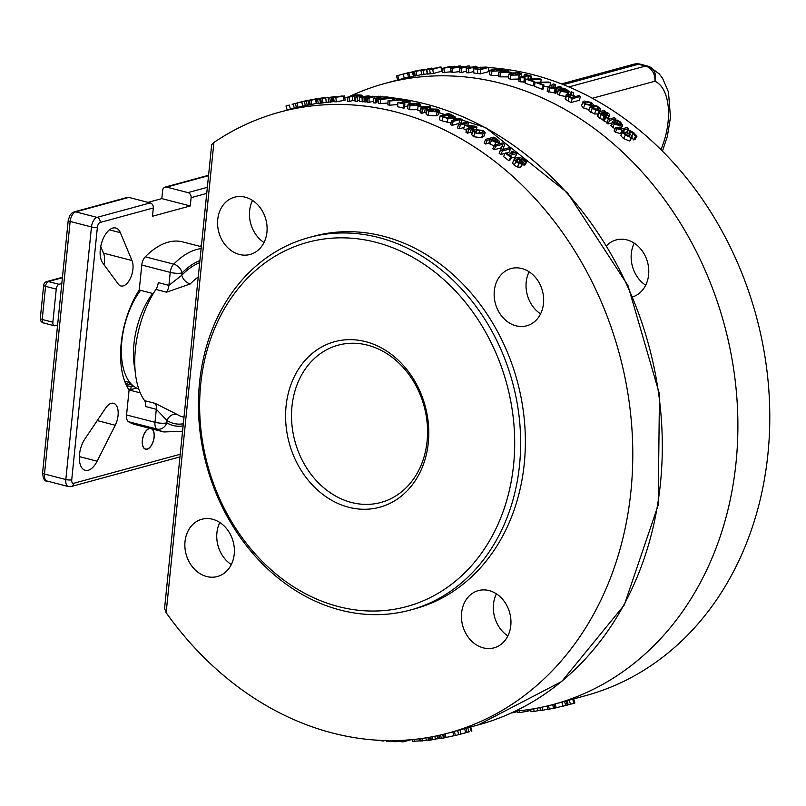 <?xml version="1.0" encoding="UTF-8"?>
<svg xmlns="http://www.w3.org/2000/svg" width="806" height="806" viewBox="0 0 806 806"><rect width="100%" height="100%" fill="white"/><g stroke="black" fill="none" stroke-linecap="round" stroke-linejoin="round"><path stroke-width="1.21" d="M381.732 740.402L381.742 740.855A325.997 267.693 -105.2 0 0 383.344 740.996L385.117 740.513M383.334 740.462L383.344 740.996M385.681 740.533L388.421 741.419L393.56 741.308M401.569 740.351L401.69 741.812A325.997 267.693 -105.2 0 0 403.363 741.812L411.1 739.707M393.519 740.583L393.57 741.631A325.997 267.693 -105.2 0 0 395.756 741.701L401.63 741.057M403.232 740.271L403.363 741.812M395.686 740.553L395.756 741.701M412.128 739.606L412.319 741.379L420.047 740.835M439.089 735.334L439.774 738.719A325.997 267.693 -105.2 0 0 441.335 738.447L443.431 737.873M440.62 734.991L441.335 738.447M442.706 734.498L443.461 738.034L453.909 735.727M457.677 730.518L458.765 734.639L467.127 732.342A325.997 267.693 74.8 0 1 467.017 732.372L460.921 734.065L460.035 729.873L464.568 728.594L465.949 728.221L467.127 732.342M467.228 732.352L465.233 732.896M468.477 732.009L468.991 731.878M463.178 733.46L469.485 731.747M471.218 731.223L471.903 731.052L470.734 726.921L470.039 727.103L471.218 731.223M213.912 142.481L211.676 144.697L164.575 608.318L166.147 612.691L213.912 142.481A321.705 264.177 74.8 0 1 279.702 112.135A321.705 264.177 74.8 0 1 619.149 353.088A321.705 264.177 74.8 0 1 448.831 732.926L460.035 729.873M465.082 728.493L467.772 727.737L468.941 731.858M467.772 727.737L470.039 727.103M464.568 728.594L465.747 732.714M452.841 731.828L453.849 735.868A325.997 267.693 -105.2 0 0 455.38 735.505L458.654 734.609M454.342 731.425L455.38 735.505M427.976 737.52L428.439 740.321A325.997 267.693 -105.2 0 0 430.011 740.14L437.779 738.598M437.708 738.367L440.026 738.105M429.527 737.248L430.011 740.14M430.192 737.127L430.676 739.958M434.837 736.241L435.421 739.354M430.767 737.027L431.281 739.958M419.765 738.749L420.087 741.067L428.399 740.049M420.641 738.628L420.984 741.057M375.465 740.049L375.465 740.2A325.997 267.693 -105.2 0 0 377.5 740.432L378.256 740.23M448.831 732.926A321.705 264.177 74.8 0 1 166.147 612.691M521.311 165.693L520.364 167.255L517.281 166.963L514.117 165.17L512.495 163.014L514.419 158.842L514.309 159.598L516.162 157.785L520.817 157.815L525.834 160.505L526.953 161.573L525.885 161.855A325.997 267.693 -105.2 0 0 525.824 161.804L524.686 160.596L518.742 158.722L523.195 162.328L521.331 166.641M526.953 161.573L525.069 164.928L524.001 165.22A321.705 264.177 -105.2 0 0 523.94 165.17L522.822 163.981M510.712 148.727L502.45 150.984A325.997 267.693 -105.2 0 0 500.768 149.745L502.884 144.224L495.761 146.158A325.997 267.693 -105.2 0 0 494.34 145.181L502.612 142.924A325.997 267.693 74.8 0 1 504.758 144.425L502.773 149.483L509.321 147.7A325.997 267.693 74.8 0 1 510.712 148.727L509.039 152.263L506.299 153.009M505.171 153.311L500.778 154.51A321.705 264.177 -105.2 0 0 499.115 153.291L501.302 147.82L494.169 149.755A321.705 264.177 -105.2 0 0 492.778 148.788L494.34 145.181M494.3 146.057L490.048 144.032A321.705 264.177 -105.2 0 0 488.758 143.186L485.675 144.032A321.705 264.177 -105.2 0 0 484.154 143.045L485.605 139.357L493.877 137.111A325.997 267.693 74.8 0 1 496.778 138.995L499.277 141.141L498.672 142.612L495.831 142.43L491.529 140.365A325.997 267.693 -105.2 0 0 490.229 139.519L487.146 140.355A325.997 267.693 -105.2 0 0 485.605 139.357M485.182 132.668L483.842 136.405L481.535 137.725L473.515 136.698L471.762 134.693L473.041 130.884L475.328 129.585L483.439 130.582L485.182 132.668L482.895 133.977L474.825 132.93L473.041 130.884M472.336 132.98L471.732 133.141A321.705 264.177 -105.2 0 0 470.331 132.375L467.49 133.141A321.705 264.177 -105.2 0 0 465.969 132.315L467.178 128.486L470.019 127.711A325.997 267.693 -105.2 0 0 464.719 124.92L475.51 126.27A325.997 267.693 74.8 0 1 476.981 127.076L472.447 128.315A325.997 267.693 74.8 0 1 473.868 129.091L472.981 129.333A325.997 267.693 -105.2 0 0 471.56 128.557L468.719 129.323A325.997 267.693 -105.2 0 0 467.178 128.486M466.593 130.35A321.705 264.177 -105.2 0 0 463.581 128.789L464.719 124.92M404.904 103.762L404.521 107.913L403.675 108.145A321.705 264.177 -105.2 0 0 397.59 106.745L397.892 102.574L398.728 102.342A325.997 267.693 74.8 0 1 401.025 102.856L406.567 101.344A325.997 267.693 -105.2 0 0 404.269 100.841L408.793 100.901A325.997 267.693 74.8 0 1 410.103 101.203L402.657 103.228A325.997 267.693 74.8 0 1 404.904 103.762L404.058 103.994A325.997 267.693 -105.2 0 0 397.892 102.574M407.886 105.868L404.632 106.755M387.958 102.967L380.271 103.662A321.705 264.177 -105.2 0 0 378.488 103.42L378.528 99.198L391.625 98.05A325.997 267.693 -105.2 0 0 385.067 97.113L386.044 96.851A325.997 267.693 74.8 0 1 394.094 98.03L380.341 99.45A325.997 267.693 -105.2 0 0 378.528 99.198M378.518 100.407L377.863 100.367M377.823 96.7L376.956 96.942A325.997 267.693 -105.2 0 0 374.357 96.69L369.017 98.141A325.997 267.693 -105.2 0 0 367.415 98L372.755 96.549A325.997 267.693 -105.2 0 0 371.677 96.458L372.533 96.226A325.997 267.693 74.8 0 1 373.621 96.307L379.888 96.377A325.997 267.693 -105.2 0 0 379.807 96.367L375.173 96.448A325.997 267.693 74.8 0 1 377.823 96.7L377.873 100.931L377.007 101.163A321.705 264.177 -105.2 0 0 376.876 101.153M373.279 101.234L369.098 102.372A321.705 264.177 -105.2 0 0 367.516 102.231L367.415 98M370.256 96.226L368.614 97.042A325.997 267.693 -105.2 0 0 362.025 96.629L362.952 97.415L366.881 97.425A325.997 267.693 74.8 0 1 366.972 97.425L367.103 101.667L365.964 101.969L359.496 101.365L359.264 97.123L368.191 95.864L370.256 96.226L370.347 97.204M357.189 97.365L357.421 101.606A321.705 264.177 -105.2 0 0 355.265 101.536L354.61 100.549A321.705 264.177 -105.2 0 0 352.706 100.538L349.421 101.435A321.705 264.177 -105.2 0 0 347.759 101.435L347.396 97.194L355.658 94.937A325.997 267.693 74.8 0 1 358.922 94.947L361.703 95.128L361.33 95.662L356.282 96.257L357.189 97.365A325.997 267.693 -105.2 0 0 355.003 97.294L354.287 96.307A325.997 267.693 -105.2 0 0 352.363 96.297L349.069 97.194A325.997 267.693 -105.2 0 0 347.396 97.194M359.436 100.287L357.36 100.458M344.636 95.924L345.109 100.166L336.354 101.798L334.158 101.707L333.593 97.466L344.636 95.924L333.593 97.466M316.748 103.178L311.831 104.478A321.705 264.177 -105.2 0 0 310.29 104.75L309.423 100.549L315.63 98.856A325.997 267.693 74.8 0 1 317.191 98.594L319.428 98.362A325.997 267.693 -105.2 0 0 319.347 98.372L310.985 100.287A325.997 267.693 -105.2 0 0 309.423 100.549M312.516 99.47L310.844 100.015A325.997 267.693 -105.2 0 0 304.477 101.284L309.111 100.468A325.997 267.693 74.8 0 1 309.202 100.448L310.088 104.639L308.95 104.951L302.724 106.16L301.746 101.979L312.607 99.682M297.132 107.42L290.432 109.203L289.304 105.072L285.999 106.009L287.178 110.1M279.702 112.135L290.432 109.203M302.693 105.999L297.948 107.289A321.705 264.177 -105.2 0 0 296.437 107.651L295.379 103.49L300.719 102.04A325.997 267.693 -105.2 0 0 299.691 102.291L295.56 103.37M322.118 102.896L316.879 103.642L317.483 103.38L316.879 103.642L316.093 99.44L325.332 97.516L320.738 98.171A325.997 267.693 -105.2 0 0 320.647 98.181L327.186 97.194L322.319 98.675A325.997 267.693 -105.2 0 0 320.748 98.856L316.687 99.168M326.289 101.999L323.015 102.896A321.705 264.177 -105.2 0 0 321.463 103.077L320.748 98.856M332.546 97.425L326.974 97.657L335.719 96.559A325.997 267.693 -105.2 0 0 335.628 96.569L328.596 97.486L332.455 97.435A325.997 267.693 74.8 0 1 332.546 97.425L333.13 101.657L326.4 102.312M334.047 100.841L333.039 100.962M376.876 98.362L376.876 102.584L375.294 103.017A321.705 264.177 -105.2 0 0 373.289 102.785L373.259 98.564L374.84 98.131A325.997 267.693 74.8 0 1 376.876 98.362L375.294 98.795A325.997 267.693 -105.2 0 0 373.259 98.564M397.741 104.589L389.671 105.173A321.705 264.177 -105.2 0 0 387.888 104.851L388.049 100.659L401.136 99.753A325.997 267.693 -105.2 0 0 394.597 98.544L395.565 98.282A325.997 267.693 74.8 0 1 403.615 99.783L389.862 100.982A325.997 267.693 -105.2 0 0 388.049 100.659M417.84 109.687L409.569 109.747L407.604 108.689L408.027 104.538L410.294 103.39L418.636 103.279L420.611 104.397L418.354 105.566L410.022 105.616L408.027 104.538M426.414 112.911L426.092 113.001A321.705 264.177 -105.2 0 0 424.621 112.518L421.78 113.283A321.705 264.177 -105.2 0 0 420.188 112.78L420.782 108.689L423.624 107.913A325.997 267.693 -105.2 0 0 418.082 106.221L429.124 106.452A325.997 267.693 74.8 0 1 430.666 106.956L426.132 108.185A325.997 267.693 74.8 0 1 427.613 108.679L426.727 108.921A325.997 267.693 -105.2 0 0 425.236 108.427L422.394 109.203A325.997 267.693 -105.2 0 0 420.782 108.689M420.42 111.188A321.705 264.177 -105.2 0 0 417.558 110.331L418.082 106.221M439.371 110.543L438.625 114.573L436.348 115.802L428.117 115.55L426.193 114.23L426.868 110.15L429.135 108.941L437.436 109.153L439.371 110.543L437.104 111.772L428.822 111.5L426.868 110.15M451.078 122.975L442.162 120.89A321.705 264.177 -105.2 0 0 439.371 119.731L440.217 115.732L448.489 113.475A325.997 267.693 74.8 0 1 451.289 114.643L455.027 116.719L455.491 117.807L454.02 118.774L448.065 118.603L443.058 116.91A325.997 267.693 -105.2 0 0 440.217 115.732M463.964 127.489L459.219 128.789A321.705 264.177 -105.2 0 0 457.445 127.892L460.297 119.469L453.163 121.414A325.997 267.693 -105.2 0 0 451.662 120.709L459.924 118.452A325.997 267.693 74.8 0 1 462.221 119.53L460.558 123.691L467.107 121.908A325.997 267.693 74.8 0 1 468.598 122.653L460.337 124.91A325.997 267.693 -105.2 0 0 458.533 124.003M458.715 123.54L452.146 125.333A321.705 264.177 -105.2 0 0 450.655 124.638L451.662 120.709M462.221 119.53L461.153 123.53M511.528 157.069L509.755 160.525L508.908 160.747A321.705 264.177 -105.2 0 0 503.569 156.606L505.281 153.1L506.118 152.868A325.997 267.693 74.8 0 1 508.143 154.42L513.684 152.908A325.997 267.693 -105.2 0 0 511.659 151.367L515.87 152.606A325.997 267.693 74.8 0 1 517.019 153.503L509.573 155.528A325.997 267.693 74.8 0 1 511.528 157.069L510.682 157.301A325.997 267.693 -105.2 0 0 505.281 153.1M517.019 153.503L515.266 156.969L510.984 158.137M567.595 704.988L574.789 703.054L573.842 703.316L572.703 699.175L573.66 698.913L574.789 703.054M567.172 705.129L568.23 704.837L567.112 700.696L566.044 700.988L567.172 705.129L562.92 706.207L561.883 702.127M488.748 67.593A321.705 264.177 74.8 0 1 765.297 358.771A321.705 264.177 74.8 0 1 585.821 695.598L573.721 698.903L574.849 703.034L571.464 703.96M570.426 704.243L569.298 700.102L573.66 698.913M547.062 706.046L547.768 709.441A325.997 267.693 -105.2 0 0 549.299 709.169L553.47 708.031M539.909 707.618L540.453 710.6A325.997 267.693 -105.2 0 0 542.791 710.257L547.707 709.169M548.554 705.683L549.299 709.169M542.196 707.134L542.791 710.257M530.64 709.28L531.013 711.728A325.997 267.693 -105.2 0 0 534.146 711.406L541.38 710.136M517.331 710.963L517.492 712.454L519.497 712.595L527.809 711.204L530.096 710.358L529.975 709.381M511.78 712.776A325.997 267.693 -105.2 0 0 512.999 712.766L517.392 711.567M512.948 712.242L512.999 712.766M552.715 704.615L553.531 708.273L554.911 708.071A325.997 267.693 -105.2 0 0 556.17 707.799L562.86 705.985M555.263 703.93L556.17 707.799M554.034 704.263L554.911 708.071M348.857 96.791A321.705 264.177 74.8 0 1 384.805 83.492A321.705 264.177 74.8 0 1 724.251 324.455A321.705 264.177 74.8 0 1 553.934 704.293A321.705 264.177 74.8 0 1 515.276 711.154M441.406 69.598A321.705 264.177 74.8 0 1 442.091 69.497M469.807 67.18A321.705 264.177 74.8 0 1 472.084 67.15M409.015 77.033L397.63 80.006L396.502 75.865L397.57 75.573A325.997 267.693 74.8 0 1 397.64 75.552L407.927 72.812M427.251 73.719L424.067 74.585A321.705 264.177 -105.2 0 0 421.76 74.918L420.954 70.716L422.525 69.739L415.987 71.522A325.997 267.693 -105.2 0 0 414.455 71.805L422.727 69.548A325.997 267.693 74.8 0 1 424.56 69.225L422.898 70.283L430.021 68.339A325.997 267.693 74.8 0 1 431.563 68.117L423.291 70.374A325.997 267.693 -105.2 0 0 420.954 70.716M421.659 74.414L416.853 75.724A321.705 264.177 -105.2 0 0 415.342 75.996L414.455 71.805M441.003 66.989L441.648 71.22L433.386 73.467A321.705 264.177 -105.2 0 0 430.293 73.789L427.593 74.041L428.107 73.689L427.593 74.041L426.858 69.82L434.857 68.147A325.997 267.693 74.8 0 1 436.268 67.996L439.341 67.16A325.997 267.693 74.8 0 1 441.003 66.989L432.741 69.245A325.997 267.693 -105.2 0 0 429.598 69.568L427.351 69.477M451.098 71.784L442.484 72.6L441.94 68.369L454.524 66.263L441.94 68.369M459.813 71.583L452.69 72.429A321.705 264.177 -105.2 0 0 451.159 72.449L450.745 68.208L455.289 66.979A325.997 267.693 -105.2 0 0 453.778 67.009L454.675 66.767A325.997 267.693 74.8 0 1 456.176 66.727L459.017 65.961A325.997 267.693 74.8 0 1 460.639 65.931L457.798 66.707A325.997 267.693 74.8 0 1 463.379 66.727L452.307 68.188A325.997 267.693 -105.2 0 0 450.745 68.208M525.593 80.469L524.766 80.701M525.139 77.92L524.595 82.021L520.122 81.789A321.705 264.177 -105.2 0 0 518.832 81.426L519.326 77.305L526.781 75.27A325.997 267.693 -105.2 0 0 524.545 74.656L525.391 74.424A325.997 267.693 74.8 0 1 531.527 76.177L530.68 76.409A325.997 267.693 -105.2 0 0 528.404 75.734L522.862 77.245A325.997 267.693 74.8 0 1 525.139 77.92L520.636 77.678A325.997 267.693 -105.2 0 0 519.326 77.305M550.569 82.716L537.592 82.575A325.997 267.693 74.8 0 1 544 84.983L543.032 85.245A325.997 267.693 -105.2 0 0 535.154 82.313L548.795 82.031A325.997 267.693 74.8 0 1 550.569 82.716L549.773 86.736L543.667 86.665M544 84.983L543.194 89.003L542.226 89.264A321.705 264.177 -105.2 0 0 534.449 86.373L535.154 82.313M557.823 91.824L556.291 92.247M557.047 89.073L556.1 93.022L555.233 93.264A321.705 264.177 -105.2 0 0 554.206 92.811L547.193 91.481L548.07 87.491L549.027 87.239A325.997 267.693 74.8 0 1 549.108 87.27L553.641 88.197A325.997 267.693 -105.2 0 0 551.072 87.108L551.939 86.867A325.997 267.693 74.8 0 1 554.457 87.935L559.797 86.484A325.997 267.693 74.8 0 1 561.349 87.159L556.009 88.61A325.997 267.693 74.8 0 1 557.047 89.073L556.19 89.305A325.997 267.693 -105.2 0 0 555.143 88.851L548.07 87.491M565.711 96.529L559.364 95.259L557.44 93.879L557.581 93.274M580.501 96.448L572.24 98.705A325.997 267.693 -105.2 0 0 569.147 97.083L566.517 95.4L566.95 94.221L571.887 94.816L571.182 91.703A325.997 267.693 74.8 0 1 573.268 92.73L573.791 95.551A325.997 267.693 74.8 0 1 575.625 96.508L578.91 95.612A325.997 267.693 74.8 0 1 580.501 96.448L579.312 100.297L571.051 102.543A321.705 264.177 -105.2 0 0 567.998 100.941L565.409 99.279L565.862 98.11M589.015 109.636L583.534 107.984L581.569 105.687L582.859 101.888L584.189 101.032L591.423 102.433L593.407 104.84L592.088 105.697L584.864 104.226L582.859 101.888M611.925 122.895L608.016 123.963A321.705 264.177 -105.2 0 0 606.606 122.935L608.238 119.379L609.165 119.127L605.195 117.172L606.283 116.88A325.997 267.693 74.8 0 1 606.354 116.93L610.041 118.885L614.444 117.686A325.997 267.693 74.8 0 1 615.865 118.724L609.668 120.416A325.997 267.693 -105.2 0 0 608.238 119.379M607.533 122.683L603.603 120.759L605.195 117.172M615.089 129.02L610.867 125.555L612.61 121.464L614.313 120.608A325.997 267.693 74.8 0 1 620.106 125.011L620.983 124.456L619.572 122.28L616.026 120.376A325.997 267.693 -105.2 0 0 615.945 120.316L617.084 120.003L620.469 122.018L622.675 125.353L621.446 126.139L614.293 124.053L612.56 122.038L610.867 125.555L612.076 124.295M636.962 136.204L635.581 136.577A325.997 267.693 -105.2 0 0 635.481 136.486L633.244 133.333L629.446 131.67L629.516 133.131L632.136 136.627L631.33 137.645L625.355 135.166L622.675 132.315L623.985 131.962A325.997 267.693 74.8 0 1 624.096 132.053L626.212 134.834L629.738 136.385L629.617 134.824L627.844 132.829L627.773 130.461L630.514 130.804L634.09 132.98L636.962 136.204L635.027 139.519L633.647 139.891A321.705 264.177 -105.2 0 0 633.546 139.801L631.35 136.688M632.136 136.627L629.395 140.959L630.201 139.962L629.395 140.959L623.471 138.531L620.822 135.71L622.675 132.315M626.433 132.093L624.358 132.658M623.34 131.035L621.507 134.441A321.705 264.177 -105.2 0 0 620.59 133.685L615.371 132.164L614.061 131.025L615.834 127.56L616.792 127.298A325.997 267.693 74.8 0 1 616.862 127.358L621.073 129.182A325.997 267.693 -105.2 0 0 618.776 127.348L619.633 127.116A325.997 267.693 74.8 0 1 621.889 128.92L627.229 127.459A325.997 267.693 74.8 0 1 628.62 128.587L623.28 130.038A325.997 267.693 74.8 0 1 624.207 130.794L623.34 131.035A325.997 267.693 -105.2 0 0 622.413 130.27L617.164 128.718L615.834 127.56M605.165 116.014L603.583 119.61L602.515 119.903L597.548 116.346L599.765 111.621L604.006 110.462A325.997 267.693 74.8 0 1 605.467 111.43L604.802 111.611L608.439 113.283L609.729 114.704L609.064 115.621L605.689 115.026L601.185 112.598L600.833 113.253L605.084 115.953A325.997 267.693 74.8 0 1 605.165 116.014L604.097 116.306L601.195 114.573L599.06 112.699L599.765 111.621M598.213 113.948L594.465 113.958L588.652 110.613L590.042 106.896L591.211 106.573A325.997 267.693 74.8 0 1 591.302 106.624L593.085 108.407L597.961 109.374L598.959 108.739L597.75 107.127L594.475 105.757A325.997 267.693 -105.2 0 0 594.385 105.707L597.034 106.009L600.772 108.961L599.936 111.571M534.962 83.401L534.368 83.411M534.68 81.547L533.995 85.607L533.028 85.869A321.705 264.177 -105.2 0 0 525.2 83.3L525.774 79.2L539.456 78.696A325.997 267.693 74.8 0 1 541.239 79.3L528.232 79.401A325.997 267.693 74.8 0 1 534.68 81.547L533.713 81.809A325.997 267.693 -105.2 0 0 525.774 79.2M519.124 79.008L510.43 79.28L508.485 78.303L508.828 74.132L511.085 73.003L519.427 72.782L521.422 73.83L519.165 74.988L510.813 75.129L508.828 74.132M508.596 76.892L500.002 76.882A321.705 264.177 -105.2 0 0 498.471 76.59L498.692 72.399L503.226 71.17A325.997 267.693 -105.2 0 0 501.715 70.878L502.601 70.636A325.997 267.693 74.8 0 1 504.113 70.918L506.954 70.152A325.997 267.693 74.8 0 1 508.586 70.465L505.745 71.24A325.997 267.693 74.8 0 1 511.336 72.419L500.244 72.701A325.997 267.693 -105.2 0 0 498.692 72.399M498.531 75.321L491.68 75.462L489.716 74.736L489.806 70.525L492.053 69.467L500.415 68.913L502.44 69.699L500.173 70.777L491.811 71.26L489.806 70.525M473.817 72.973L473.162 68.339L473.696 68.742L474.613 67.593L485.827 67.069A325.997 267.693 74.8 0 1 488.748 67.382L480.487 69.638A325.997 267.693 -105.2 0 0 477.595 69.326L473.696 68.742L473.817 72.973L477.646 73.558L477.595 69.326M488.748 67.382L488.768 71.603L480.497 73.86A321.705 264.177 -105.2 0 0 477.646 73.558M473.273 71.633L468.82 72.842A321.705 264.177 -105.2 0 0 466.452 72.711L466.251 68.47L467.692 66.485L461.143 68.268A325.997 267.693 -105.2 0 0 459.581 68.228L467.843 65.981A325.997 267.693 74.8 0 1 469.727 66.021L468.205 68.208L475.339 66.263A325.997 267.693 74.8 0 1 476.91 66.354L468.649 68.601A325.997 267.693 -105.2 0 0 466.251 68.47M466.382 71.16L461.415 72.51A321.705 264.177 -105.2 0 0 459.873 72.469L459.581 68.228M415.261 75.613L414.133 75.925M413.236 71.875L414.163 76.066L409.75 77.094A321.705 264.177 -105.2 0 0 408.501 77.356L407.524 73.185L414.969 71.16A325.997 267.693 -105.2 0 0 412.803 71.633L413.649 71.402A325.997 267.693 74.8 0 1 419.614 70.142L418.777 70.374A325.997 267.693 -105.2 0 0 416.551 70.817L411.01 72.328A325.997 267.693 74.8 0 1 413.236 71.875L408.793 72.913A325.997 267.693 -105.2 0 0 407.524 73.185M407.907 72.822L402.778 74.172M400.28 74.837L402.134 74.353M400.088 74.887L409.801 72.56M409.69 72.359L396.502 75.865M416.853 75.724L415.987 71.522M424.067 74.585L423.291 70.374M424.681 69.8L424.56 69.225M429.145 69.457L434.192 68.379A325.997 267.693 74.8 0 1 435.321 68.248L432.026 69.155A325.997 267.693 -105.2 0 0 430.656 69.296L428.752 69.477M433.386 73.467L432.741 69.245M448.882 66.707L452.599 66.535L450.534 67.2L443.844 68.077L448.882 66.707L448.992 67.593M444.831 68.218L443.864 68.208M456.911 66.948A325.997 267.693 74.8 0 1 461.163 66.948L456.952 67.432M452.69 72.429L452.307 68.188M460.71 66.697L460.639 65.931M524.404 75.915L524.545 74.656M520.122 81.789L520.636 77.678M523.84 82.232L524.384 78.122M528.011 78.847L528.404 75.734M530.358 78.807L530.68 76.409M531.174 78.797L531.527 76.177M542.226 89.264L543.032 85.245M554.206 92.811L555.143 88.851M555.233 93.264L556.19 89.305M560.885 89.103L561.349 87.159M550.861 88.086L551.072 87.108M560.069 90.212L560.785 89.627A325.997 267.693 74.8 0 1 565.621 91.884L561.319 91.138L560.069 90.212L560.785 89.627L560.523 90.715M557.44 93.879L558.407 89.929L560.079 88.741A325.997 267.693 74.8 0 1 566.417 91.662L567.293 91.098L565.621 89.637L561.812 88.448A325.997 267.693 -105.2 0 0 561.722 88.408L562.86 88.096L566.507 89.385L569.117 91.642L567.898 92.428L560.372 91.33L558.367 89.607L557.399 93.556M561.49 89.375L561.722 88.408M561.581 89.416L561.812 88.448M563.152 90.131L563.465 88.851M568.482 95.833L568.714 95.037L570.698 95.027L573.298 96.025A325.997 267.693 74.8 0 1 574.708 96.75L571.595 97.607A325.997 267.693 -105.2 0 0 570.013 96.77L568.381 95.723L568.714 95.037L568.381 95.723M570.164 96.861L570.698 95.027M565.409 99.279L566.95 94.221M570.447 94.393L571.182 91.703M571.051 102.543L572.24 98.705M585.73 101.919L590.526 102.684L591.675 104.085L590.556 104.77L585.771 103.974L584.592 102.604L585.73 101.919L585.166 103.571M608.016 123.963L609.668 120.416M614.817 120.981L615.865 118.724M614.132 122.552L614.897 121.847A325.997 267.693 74.8 0 1 619.31 125.222L615.23 123.882L614.132 122.552L614.897 121.847L614.333 123.026M615.421 121.424L615.945 120.316M615.502 121.484L616.026 120.376M616.872 122.522L617.577 121.051M625.224 134.32L627.773 130.461M633.546 139.801L635.481 136.486M633.647 139.891L635.581 136.577M620.59 133.685L622.413 130.27M623.512 132.093L624.207 130.794M627.582 130.532L628.62 128.587M618.162 128.537L618.776 127.348M603.432 113.062L603.936 111.853L606.948 113.193L607.502 114.603L602.213 112.316L603.936 111.853M600.883 113.324L601.185 112.598L600.833 113.253M609.729 114.704L607.996 118.049M602.515 119.903L604.097 116.306M601.004 113.455L601.387 112.548M604.117 118.633L605.689 115.026M600.772 108.961L599.473 110.351L595.926 110.281L590.042 106.896M593.327 108.548L594.385 105.707M593.418 108.598L594.475 105.757M552.13 84.378L553.712 83.955A325.997 267.693 74.8 0 1 555.687 84.761L554.105 85.184A325.997 267.693 -105.2 0 0 552.13 84.378L551.586 86.967M553.591 87.572L554.105 85.184M555.042 87.783L555.687 84.761M533.028 85.869L533.713 81.809M540.796 81.98L541.239 79.3M515.769 72.822L519.507 73.749L517.442 74.535L514.49 75.109L510.732 74.202L515.769 72.822L515.588 74.968M504.858 71.482A325.997 267.693 74.8 0 1 509.11 72.369L501.624 72.359L504.858 71.482L504.808 72.359M501.675 71.583L501.715 70.878M500.002 76.882L500.244 72.701M510.127 73.296L510.178 72.742M511.296 72.943L511.336 72.419M508.505 71.805L508.586 70.465M496.758 69.104L500.506 69.719L498.451 70.475L495.489 71.089L491.72 70.485L496.758 69.104L496.708 70.898M475.6 68.611L476.356 67.724L484.829 67.321A325.997 267.693 74.8 0 1 486.109 67.462L479.751 69.195A325.997 267.693 -105.2 0 0 478.462 69.064L475.167 68.319M480.809 68.903L480.769 67.15M480.497 73.86L480.487 69.638M461.415 72.51L461.143 68.268M468.82 72.842L468.649 68.601M476.94 67.14L476.91 66.354M469.838 67.764L469.727 66.021M409.75 77.094L408.793 72.913M413.407 76.268L412.471 72.087M520.918 162.611L521.442 161.653L520.736 162.661L516.878 161.543L516.072 159.84M516.656 161.341L517.946 158.933L521.442 161.653L520.736 162.661M515.991 160.293L517.946 158.933M523.195 162.328L522.258 163.9L519.165 163.598L515.971 161.774L514.309 159.598L512.495 163.014M523.94 165.17L525.824 161.804M524.001 165.22L525.885 161.855M500.778 154.51L502.45 150.984M494.169 149.755L495.761 146.158M501.302 147.82L502.884 144.224M499.115 153.291L500.768 149.745M497.05 141.544L492.214 139.942A325.997 267.693 -105.2 0 0 491.166 139.257L494.461 138.36A325.997 267.693 74.8 0 1 495.74 139.196L497.473 140.647L497.111 141.524M493.514 140.738L494.461 138.36M499.277 141.141L497.997 144.183M485.675 144.032L487.146 140.355M488.758 143.186L490.229 139.519M478.351 133.464L475.742 132.678L474.865 131.408L476.951 130.501L479.882 130.048L482.522 130.834L483.388 132.083L478.351 133.464M470.906 127.469A325.997 267.693 -105.2 0 0 466.875 125.333L474.14 126.592L470.906 127.469M473.444 130.381L473.868 129.091M471.732 133.141L472.981 129.333M476.245 129.373L476.981 127.076M467.49 133.141L468.719 129.323M470.331 132.375L471.56 128.557M403.675 108.145L404.058 103.994M409.911 103.5L410.103 101.203M404.189 101.989L404.269 100.841M394.023 100.226L394.094 98.03A321.705 264.177 74.8 0 1 658.915 395.625A321.705 264.177 74.8 0 1 478.351 724.886L470.744 726.952M392.794 100.317L392.854 98.372M385.056 98.614L385.067 97.113A321.705 264.177 74.8 0 0 380.855 96.851M380.271 103.662L380.341 99.45M380.875 98.987L380.845 96.116M379.918 99.078L379.888 96.377M371.687 96.841L371.677 96.458A321.705 264.177 74.8 0 0 370.317 96.438M369.098 102.372L369.017 98.141M374.387 98.261L374.357 96.69M377.007 101.163L376.956 96.942M379.838 99.078L379.807 96.367M367.848 96.71A325.997 267.693 -105.2 0 0 362.831 96.418L368.554 96.398M366.972 97.425L359.264 97.123M362.065 97.335L362.025 96.629L361.159 97.042M365.964 101.969L365.833 97.738M368.634 97.667L368.614 97.042M370.286 97.214L370.256 96.448M359.486 95.632L354.751 96.055A325.997 267.693 -105.2 0 0 353.28 96.045L356.393 95.199A325.997 267.693 74.8 0 1 358.055 95.209L359.798 95.531M356.454 96.045L356.393 95.199M361.703 95.128L361.37 96.327M349.421 101.435L349.069 97.194M352.706 100.538L352.363 96.297M354.61 100.549L354.287 96.307M355.265 101.536L355.003 97.294M341.673 96.549L335.427 97.254L341.492 96.025L342.812 96.105L341.673 96.549M311.831 104.478L310.985 100.287M316.234 103.279L315.388 99.088M310.129 100.085A325.997 267.693 -105.2 0 0 305.273 101.062L310.844 99.843M309.202 100.448L301.746 101.979M304.507 101.415L305.283 101.264M308.95 104.951L308.063 100.76M297.615 102.805L299.792 102.241A325.997 267.693 -105.2 0 0 299.681 102.271M298.049 102.684L297.152 102.926M294.21 103.742L292.135 104.296M299.691 102.322L300.547 102.06A325.997 267.693 74.8 0 1 301.585 101.808L307.66 100.337A325.997 267.693 -105.2 0 0 307.58 100.357L303.066 101.445A325.997 267.693 74.8 0 1 305.615 100.861L304.749 101.093A325.997 267.693 -105.2 0 0 302.26 101.667L296.92 103.128A325.997 267.693 -105.2 0 0 295.379 103.49M297.948 107.289L296.92 103.128M322.269 98.443L318.38 98.916L322.269 98.443M319.065 98.967L318.4 99.047M327.186 97.194L326.601 97.758M323.015 102.896L322.319 98.675M320.466 103.188L319.73 98.967M326.42 102.412L325.684 98.141L326.349 102.372M330.42 102.161L329.815 97.929M331.961 101.979L331.377 97.748M375.294 103.017L375.294 98.795M403.463 102.191L403.615 99.783M402.224 102.533L402.375 100.125M394.537 100.186L394.597 98.544M389.671 105.173L389.862 100.982M413.669 105.646L409.942 104.619L412.007 103.833L414.969 103.259L418.707 104.266L413.669 105.646M424.52 107.672A325.997 267.693 -105.2 0 0 420.299 106.372L427.744 106.785L424.52 107.672M427.482 109.545L427.613 108.679M426.092 113.001L426.727 108.921M430.404 108.649L430.666 106.956M421.78 113.283L422.394 109.203M424.621 112.518L425.236 108.427M432.449 111.671L429.739 111.248L428.772 110.351L430.837 109.525L433.789 108.991L436.52 109.404L437.487 110.291L432.449 111.671M452.841 117.847L453.163 116.457L452.347 118.008L447.995 117.978L444.056 116.669A325.997 267.693 -105.2 0 0 442.806 116.145L449.174 114.412A325.997 267.693 74.8 0 1 450.423 114.936L453.546 117.243M448.378 118.049L449.174 114.412M447.118 122.552L448.065 118.603M467.943 124.95L468.598 122.653M459.219 128.789L460.337 124.91M452.146 125.333L453.163 121.414M508.908 160.747L510.682 157.301M510.48 153.785L511.659 151.367M529.119 271.783A29.671 24.361 -105.2 0 0 540.584 313.866M219.826 522.51A29.671 24.361 -105.2 0 0 231.292 564.583M252.54 200.442A29.671 24.361 -105.2 0 0 264.005 242.525M496.405 593.841A29.671 24.361 -105.2 0 0 507.871 635.924M606.737 245.568A29.671 24.361 74.8 0 1 616.217 239.906A29.671 24.361 74.8 0 1 626.927 239.896A29.671 24.361 74.8 0 1 648.588 267.814A29.671 24.361 74.8 0 1 632.901 296.83M199.686 262.675A83.643 43.232 104.5 0 0 181.824 275.219L168.907 285.364L158.238 282.614A8.584 4.433 -75.5 0 1 155.901 289.435A75.069 38.799 104.5 0 0 144.596 400.663A8.584 4.433 -75.5 0 1 145.644 406.556L156.314 409.307L167.064 420.551A83.643 43.232 104.5 0 0 183.325 423.805M155.901 289.435L166.56 292.185L190.236 283.944A75.069 38.799 -75.5 0 1 198.226 277.042M199.898 260.6A85.789 44.34 -75.5 0 0 182.065 272.922A8.584 5.491 -135.3 0 0 173.703 264.146A8.584 4.433 104.5 0 0 170.227 272.378A8.584 2.075 5.8 0 0 182.065 272.922L181.824 275.219A8.584 5.43 -135.9 0 0 190.236 283.944M153.261 293.626L139.247 290.009L141.775 265.043A8.584 4.433 -75.5 0 1 145.251 256.802A94.373 48.773 -75.5 0 1 182.539 241.871L201.309 246.707M183.99 417.226L182.881 416.934A75.069 38.799 -75.5 0 1 176.998 414.375L155.266 403.413L144.596 400.663M176.998 414.375A8.584 7.244 -57.7 0 0 167.064 420.551L166.832 422.848A8.584 2.075 -174.2 0 1 154.994 422.294A8.584 4.433 104.5 0 0 156.948 429.054A8.584 7.264 -59 0 0 166.832 422.848A85.789 44.34 -75.5 0 0 183.113 425.88M128.507 421.719L156.948 429.054A94.373 48.773 104.5 0 0 163.84 431.956L135.398 424.621A94.373 48.773 -75.5 0 1 128.507 421.719A8.584 4.433 -75.5 0 1 126.552 414.959L129.091 389.983L140.284 392.875M367.536 345.139A81.497 66.928 74.8 0 1 427.22 423.734A81.497 66.928 74.8 0 1 380.966 502.45A81.497 66.928 74.8 0 1 294.966 441.406A81.497 66.928 74.8 0 1 338.117 345.18A81.497 66.928 74.8 0 1 367.536 345.139M365.592 341.643A85.789 70.444 -105.2 0 0 291.389 449.98A85.789 70.444 -105.2 0 0 414.556 481.746A85.789 70.444 -105.2 0 0 365.592 341.643M338.671 606.646A188.735 154.984 -105.2 0 0 501.926 368.312A188.735 154.984 -105.2 0 0 230.939 298.421A188.735 154.984 -105.2 0 0 338.671 606.646M149.271 428.651A10.549 5.451 -75.5 0 1 150.873 428.621A10.549 5.451 -75.5 0 1 153.513 440.187A10.549 5.451 -75.5 0 1 145.604 449.043A10.549 5.451 -75.5 0 1 142.642 438.938A10.549 5.451 -75.5 0 1 149.271 428.651M129.222 390.023A68.631 35.474 104.5 0 0 130.27 389.469M139.247 290.009A68.631 35.474 104.5 0 0 129.091 389.983M148.062 202.356L161.825 198.608L162.661 190.327A4.292 3.526 74.8 0 1 165.089 187.113A4.292 3.526 74.8 0 1 166.641 187.103L187.969 192.614A4.292 3.526 74.8 0 1 191.113 197.672L190.266 205.953L152.475 216.25L153.321 207.968A4.292 3.526 -105.2 0 0 150.178 202.911L128.849 197.399A4.292 3.526 -105.2 0 0 127.298 197.41L74.152 211.887A4.292 3.526 -105.2 0 1 75.704 211.877L128.849 197.399M161.825 198.608L190.266 205.953M131.983 260.509A15.012 7.758 -75.5 0 1 130.723 277.566A15.012 7.758 -75.5 0 1 120.9 285.959A15.012 7.758 -75.5 0 1 118.27 284.065L102.725 262.958A19.304 9.974 -75.5 0 1 102.402 240.551A19.304 9.974 -75.5 0 1 115.742 228.007A19.304 9.974 -75.5 0 1 120.346 232.662L131.983 260.509L103.531 253.175L100.74 246.495M97.133 461.193A19.304 9.974 -75.5 0 1 85.275 470.331A19.304 9.974 -75.5 0 1 79.31 458.171A19.304 9.974 -75.5 0 1 84.842 439.048L105.687 408.017A15.012 7.758 -75.5 0 1 113.525 403.272A15.012 7.758 -75.5 0 1 115.248 425.246L97.133 461.193L79.331 456.599M200.694 246.545A15.012 7.758 -75.5 0 1 201.621 243.664M104.014 264.711A15.012 7.758 104.5 0 0 103.531 253.175M521.814 268.529A29.671 24.361 74.8 0 1 543.546 297.142A29.671 24.361 74.8 0 1 526.711 325.795A29.671 24.361 74.8 0 1 516.001 325.815A29.671 24.361 74.8 0 1 494.269 297.202A29.671 24.361 74.8 0 1 511.105 268.539A29.671 24.361 74.8 0 1 521.814 268.529M212.532 519.245A29.671 24.361 74.8 0 1 234.264 547.858A29.671 24.361 74.8 0 1 217.419 576.512A29.671 24.361 74.8 0 1 206.709 576.532A29.671 24.361 74.8 0 1 184.977 547.919A29.671 24.361 74.8 0 1 201.822 519.255A29.671 24.361 74.8 0 1 212.532 519.245M245.246 197.188A29.671 24.361 74.8 0 1 266.977 225.801A29.671 24.361 74.8 0 1 250.132 254.454A29.671 24.361 74.8 0 1 239.422 254.474A29.671 24.361 74.8 0 1 217.691 225.861A29.671 24.361 74.8 0 1 234.536 197.198A29.671 24.361 74.8 0 1 245.246 197.188M489.101 590.586A29.671 24.361 74.8 0 1 510.833 619.199A29.671 24.361 74.8 0 1 493.997 647.853A29.671 24.361 74.8 0 1 483.288 647.873A29.671 24.361 74.8 0 1 461.556 619.26A29.671 24.361 74.8 0 1 478.391 590.597A29.671 24.361 74.8 0 1 489.101 590.586M340.616 610.142A193.027 158.5 74.8 0 1 199.243 424.016A193.027 158.5 74.8 0 1 308.799 237.579A193.027 158.5 74.8 0 1 512.465 382.155A193.027 158.5 74.8 0 1 410.274 610.051A193.027 158.5 74.8 0 1 340.616 610.142M410.274 610.051L414.999 608.762A193.027 158.5 -105.2 0 0 517.19 380.865A193.027 158.5 -105.2 0 0 313.524 236.289L308.799 237.579M634.231 243.15A29.671 24.361 -105.2 0 0 645.697 285.233M151.84 428.863A10.72 5.541 -75.5 0 1 153.614 431.381A10.72 5.541 -75.5 0 1 149.342 447.945A10.72 5.541 -75.5 0 1 147.186 449.184A10.72 5.541 -75.5 0 1 142.4 439.885A10.72 5.541 -75.5 0 1 149.906 428.369M103.339 263.784L104.236 263.542M44.149 322.964A4.292 2.217 -75.5 0 1 43.494 322.974A4.292 2.217 -75.5 0 1 42.204 319.468A4.292 1.038 -174.2 0 1 40.3 318.39A4.292 4.292 0 0 0 43.494 322.974L54.163 325.725A4.292 2.217 -75.5 0 1 52.874 322.219L42.204 319.468L45.569 286.342A4.292 2.217 -75.5 0 1 48.35 281.556A4.292 3.526 -105.2 0 0 46.808 281.556A4.292 4.292 0 0 0 43.665 285.264A4.292 1.038 5.8 0 0 45.569 286.342L56.239 289.092A4.292 2.217 -75.5 0 1 59.019 284.306L48.35 281.556L62.405 277.727M57.609 324.949L54.818 325.715A4.292 2.217 -75.5 0 1 54.163 325.725M61.82 283.541L59.019 284.306M56.239 289.092L52.874 322.219M128.446 388.996L130.814 389.61L136.577 388.039M126.522 385.53L131.106 386.709L130.814 389.61M133.453 386.064L131.106 386.709M138.763 388.915A58.979 30.487 -75.5 0 1 121.374 349.079A58.979 30.487 -75.5 0 1 140.556 290.351M152.646 293.475A58.979 30.487 104.5 0 0 135.065 369.823A58.979 30.487 -75.5 0 1 152.646 293.475M138.108 291.812L136.013 297.122M124.195 327.004L123.661 328.374M120.819 347.759L121.353 349.915M129.323 381.752L129.554 382.679A6.438 3.325 104.5 0 0 131.338 384.966A6.438 3.325 104.5 0 0 132.184 384.986M388.381 740.583L388.421 741.419M386.769 740.553L386.799 741.248M414.314 739.384L414.576 741.53M445.255 733.863L446.081 737.571M443.733 734.246L444.519 737.863M437.084 735.777L437.668 738.85M432.318 736.734L432.872 739.787M421.991 738.447L422.364 740.966M425.911 737.853L426.324 740.452M344.817 97.516A321.705 264.177 74.8 0 1 347.396 97.274M564.583 701.391L565.681 705.522M537.441 708.101L537.924 710.872M533.723 708.776L534.146 711.406M527.618 709.733L527.809 711.204M519.286 710.771L519.497 712.595M398.859 79.673L397.761 75.532M404.239 78.283L403.191 74.132M430.293 73.789L429.598 69.568M451.662 66.878L451.602 66.374M444.408 72.701L443.915 68.47M452.317 67.785L452.257 67.14M548.674 92.176L549.561 88.197M554.004 92.861L554.941 88.902M565.248 91.108L565.621 89.637M559.364 95.259L560.372 91.33M567.434 94.121L567.898 92.428M572.945 97.234L573.298 96.025M567.998 100.941L569.147 97.083M589.73 104.931L590.526 102.684M583.534 107.984L584.864 104.226M591.584 107.057L592.088 105.697M604.137 121.172L605.739 117.595M618.756 123.963L619.572 122.28M612.58 127.55L614.293 124.053M620.57 127.862L621.446 126.139M626.574 135.126L627.844 132.829M628.771 136.325L629.617 134.824M623.471 138.531L625.355 135.166M631.813 135.851L633.244 133.333M615.371 132.164L617.164 128.718M620.378 133.746L622.202 130.33M606.374 114.543L606.948 113.193M599.654 118.2L601.195 114.573M596.823 109.535L597.75 107.127M590.727 112.336L592.148 108.629M594.465 113.958L595.926 110.281M597.992 114.019L599.473 110.351M518.389 74.263L518.51 73.034M510.43 79.28L510.813 75.129M518.721 79.119L519.165 74.988M499.468 70.182L499.498 69.165M491.68 75.462L491.811 71.26M500.123 72.006L500.173 70.777M476.386 68.802L476.356 67.724M519.104 162.681L520.344 160.414M516.344 161.019L517.392 159.054M520.364 167.255L522.258 163.9M523.296 163.124L524.686 160.596M514.117 165.17L515.971 161.774M517.281 166.963L519.165 163.598M494.864 141.352L495.74 139.196M490.048 144.032L491.529 140.365M494.713 145.08L495.831 142.43M478.724 133.464L479.882 130.048M476.145 132.889L476.951 130.501M481.535 137.725L482.895 133.977M473.515 136.698L474.825 132.93M378.659 99.188L378.619 96.196M367.264 96.67L367.234 96.085M362.237 101.899L362.055 97.657M364.181 101.959L364.03 97.728M369.208 97.516L369.188 96.891M358.116 95.904L358.055 95.209M336.606 97.325L336.535 96.821M343.779 100.72L343.316 96.478M336.354 101.798L335.83 97.566M305.323 105.687L304.396 101.506M307.217 105.304L306.31 101.123M294.291 108.175L293.203 104.024M318.299 103.521L317.544 99.299M328.737 102.332L328.113 98.1M333.765 97.314L333.664 96.589M414.727 105.515L414.969 103.259M411.826 105.566L412.007 103.833M418.274 106.17L418.354 105.566M409.569 109.747L410.022 105.616M433.356 111.591L433.789 108.991M430.515 111.48L430.837 109.525M436.348 115.802L437.104 111.772M428.117 115.55L428.822 111.5M449.677 118.23L450.423 114.936M453.677 120.154L454.02 118.774M442.162 120.89L443.058 116.91M166.56 292.185A8.584 4.433 104.5 0 0 168.907 285.364L170.227 272.378L141.775 265.043M201.117 248.611A94.373 48.773 104.5 0 0 173.703 264.146L145.251 256.802M126.552 414.959L154.994 422.294L156.314 409.307A8.584 4.433 104.5 0 0 155.266 403.413M150.178 202.911L97.042 217.388A8.584 4.433 104.5 0 0 91.471 226.949L65.82 479.53L44.481 474.019A4.292 1.038 -174.2 0 1 42.577 472.951C43.181 478.925 44.673 481.625 47.06 481.041A8.584 4.433 -75.5 0 1 44.481 474.019L70.142 221.449A8.584 4.433 -75.5 0 1 75.704 211.877L97.042 217.388A4.292 3.526 74.8 0 1 100.176 222.446L153.321 207.968M207.344 187.335L187.969 192.614M166.641 187.103L208.522 175.698M191.113 197.672L206.719 193.41M180.222 454.272L73.678 483.298A4.292 2.217 -75.5 0 1 71.734 479.802L97.395 227.221A4.292 2.217 -75.5 0 1 100.176 222.446M42.577 472.951L68.228 220.37A4.292 1.038 -174.2 0 0 70.142 221.449L91.471 226.949A4.292 1.038 5.8 0 0 97.395 227.221M47.06 481.041L68.399 486.542A8.584 4.433 104.5 0 1 65.82 479.53A4.292 1.038 5.8 0 0 71.734 479.802M69.699 486.522A4.292 3.526 -105.2 0 0 71.25 486.522A4.292 3.526 -105.2 0 0 73.678 483.298M97.234 420.601L115.248 425.246M109.455 229.851L120.346 232.662M592.329 98.282L654.905 81.235A12.866 10.982 -66.3 0 0 649.404 66.707A12.866 10.982 -66.3 0 0 647.984 66.213A12.866 6.649 104.5 0 0 647.46 66.032A12.866 6.649 104.5 0 0 645.505 66.062A12.866 10.569 74.8 0 1 654.905 81.235A50.617 26.155 -75.5 0 1 660.91 149.664M662.421 151.165L667.318 136.546L670.471 117.364L668.476 92.075L662.532 78.182L659.157 73.799L649.404 66.707A12.866 12.866 0 0 0 647.46 66.032L640.347 64.188A12.866 12.866 0 0 0 633.748 64.238A12.866 10.569 74.8 0 1 638.392 64.228A12.866 6.649 -75.5 0 1 640.347 64.188A12.866 6.649 -75.5 0 1 640.871 64.379M563.354 84.67L638.392 64.228L645.505 66.062L568.865 86.947M140.123 290.936L139.448 290.069M129.837 382.417L124.779 381.45M464.669 733.057L465.797 732.745M458.664 734.659L457.576 730.508M438.363 738.598L437.799 735.616M562.91 706.197L561.863 702.046M553.934 704.293L570.346 699.82M384.805 83.492L397.62 80.006M426.555 69.769L427.301 73.991M454.524 66.263L454.574 66.787M569.117 91.642L568.462 94.08M566.235 94.685L565.137 98.584M593.407 104.84L592.037 108.558M622.675 125.353L620.912 128.809M632.045 137.191L630.111 140.506M598.969 112.125L597.468 115.782M609.709 115.157L608.127 118.744M521.422 73.83L521.119 76.812M502.44 69.699L502.4 70.696M499.468 142.088L498.652 144.002M362.045 95.32L362.096 96.196M316.043 99.41L316.829 103.621M420.611 104.397L420.42 105.959M455.491 117.807L455.007 119.792M182.559 431.291L163.84 431.956M344.807 97.496L347.396 97.244M370.317 96.388L371.838 96.418M380.855 96.77L385.218 97.073M392.32 97.748L485.686 127.62L567.585 192.926L627.975 285.566L659.469 394.084L658.19 505.13L624.267 605.034L561.762 681.473L478.351 724.886M68.399 486.542L71.25 486.522L179.96 456.901M68.228 220.37L69.91 215.323L71.754 213.157L74.152 211.887M165.089 187.113L208.563 175.265M561.47 83.925L633.748 64.238M46.808 281.556L62.455 277.294M40.3 318.39L43.665 285.264M125.595 383.485L131.338 384.966"/></g></svg>
